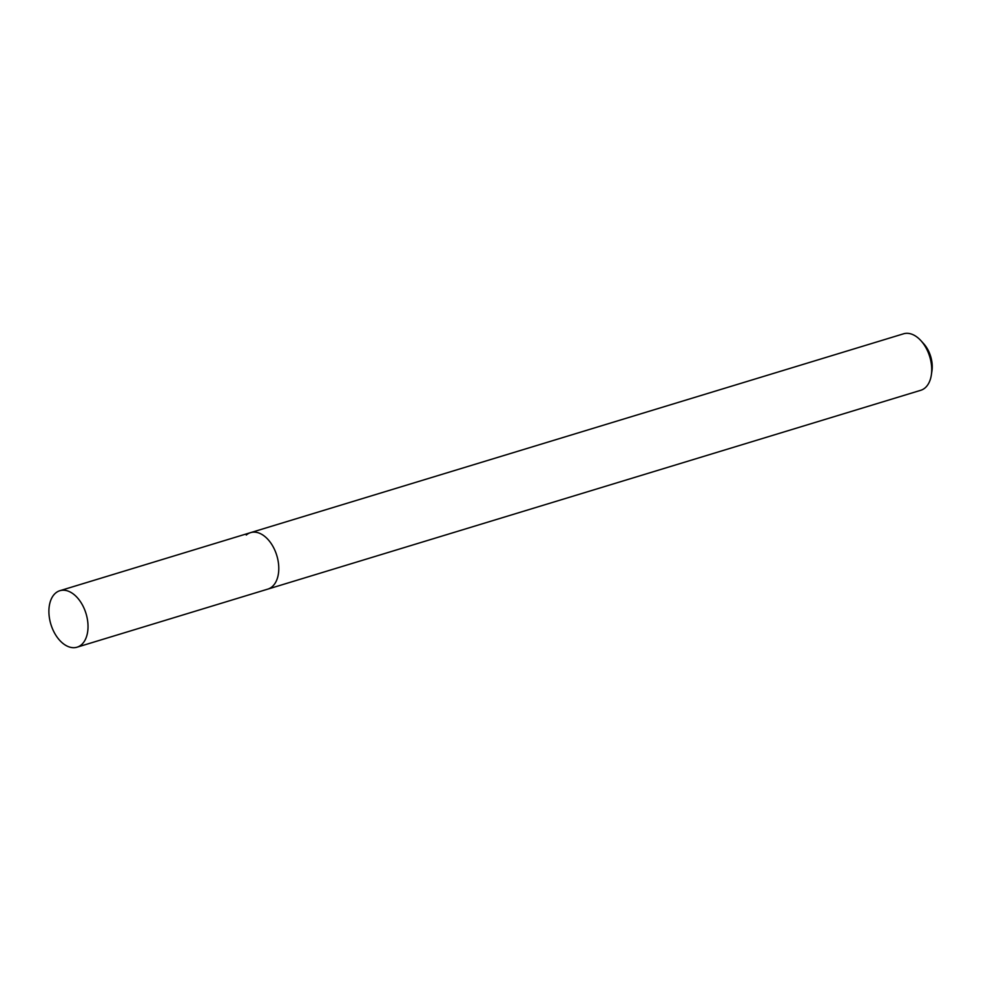 <?xml version="1.0" encoding="UTF-8"?>
<svg xmlns="http://www.w3.org/2000/svg" width="981" height="981" viewBox="0 0 981 981"><rect width="100%" height="100%" fill="white"/><g stroke="black" fill="none" stroke-linecap="round" stroke-linejoin="round"><path stroke-width="1.47" d="M77.058 647.19A29.528 18.381 -106.9 0 0 81.398 644.787A29.528 18.381 -106.9 0 0 84.734 609.888A29.528 18.381 -106.9 0 0 59.853 590.709A29.528 18.381 -106.9 0 0 55.525 593.125A29.528 18.381 -106.9 0 0 52.177 628.012A29.528 18.381 -106.9 0 0 77.058 647.19L267.825 589.115A29.528 18.381 -106.9 0 0 272.154 586.699A29.528 18.381 -106.9 0 1 267.825 589.115L920.754 390.291A29.528 18.381 -106.9 0 0 925.095 387.875A29.528 18.381 -106.9 0 0 931.349 374.914L931.95 370.892A23.47 14.605 -106.9 0 0 923.661 343.681L920.926 340.677A29.528 18.381 -106.9 0 0 903.55 333.81L250.621 532.622A29.528 18.381 -106.9 0 0 246.28 535.037M931.349 374.914A29.528 18.381 -106.9 0 0 920.926 340.677M250.621 532.622A29.528 18.381 -106.9 0 1 275.502 551.8A29.528 18.381 -106.9 0 1 272.154 586.699A29.528 18.381 -106.9 0 0 275.502 551.8A29.528 18.381 -106.9 0 0 250.621 532.622L59.853 590.709"/></g></svg>
